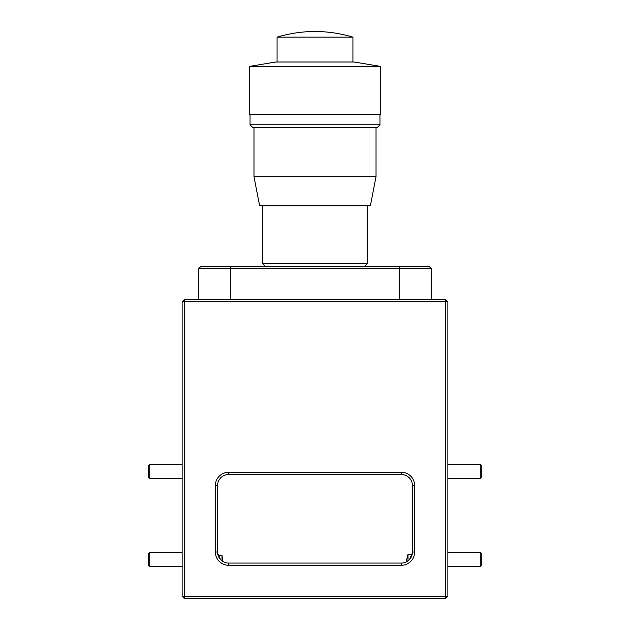<?xml version="1.0" encoding="UTF-8"?>
<svg xmlns="http://www.w3.org/2000/svg" width="630" height="630" viewBox="0 0 630 630"><rect width="100%" height="100%" fill="white"/><g stroke="black" fill="none" stroke-linecap="round" stroke-linejoin="round"><path stroke-width="0.94" d="M149.751 566.417L148.365 565.031L148.365 553.967L149.751 552.581L149.751 566.417L182.141 566.417M481.635 553.967L481.635 565.031L480.249 566.417L480.249 552.581L481.635 553.967M481.635 465.885L481.635 476.957L480.249 478.343L480.249 464.507L481.635 465.885M149.751 478.343L148.365 476.957L148.365 465.885L149.751 464.507L149.751 478.343L182.141 478.343M380.386 66.37L249.614 66.37L249.614 114.321L380.386 114.321L380.386 66.37L354.233 62.016L275.767 62.016L249.614 66.37M379.953 124.779L377.331 127.402L252.669 127.402L250.047 124.779L379.953 124.779L379.953 114.321M352.926 37.123L277.074 37.123C302.361 29.634 327.639 29.634 352.926 37.123L352.926 62.016M376.023 176.707L370.361 205.86L259.639 205.86L253.977 176.707L376.023 176.707L376.023 127.402M368.219 205.86L329.97 205.86M265.309 266.34L262.694 263.726L367.306 263.726L367.306 205.868M221.996 476.713C223.855 475.492 223.855 475.492 221.996 476.713C224.477 475.17 224.477 475.17 221.996 476.713C224.477 475.17 224.477 475.17 221.996 476.713C219.114 479.446 219.114 479.446 221.996 476.713M408.004 560.858L408.004 554.298L406.72 559.503L406.956 561.551L409.508 559.503C412.563 552.447 413.461 550.707 412.193 554.298L408.004 554.298M221.996 560.858L220.492 559.503C217.405 552.723 216.586 551.289 218.043 555.211L221.996 555.211L221.996 560.858L222.721 561.354L221.996 555.211M408.004 476.713C410.201 478.674 410.201 478.674 408.004 476.713C410.201 478.674 410.201 478.674 408.004 476.713C406.145 475.492 406.145 475.492 408.004 476.713C406.145 475.492 406.145 475.492 408.004 476.713M231.344 266.34L398.656 266.34L399.617 268.561L198.749 268.561L200.962 266.34L231.344 266.34L230.383 268.561L230.383 299.557M398.656 266.34L429.038 266.34L431.251 268.561L399.617 268.561L399.617 299.557M412.43 551.998L412.43 485.565A11.072 11.072 0 0 0 401.357 474.492L228.643 474.492A11.072 11.072 0 0 0 217.57 485.565L217.57 551.998A11.072 11.072 0 0 0 228.643 563.07L401.357 563.07A11.072 11.072 0 0 0 412.43 551.998L414.65 551.998A13.285 13.285 0 0 1 401.357 565.283L228.643 565.283A13.285 13.285 0 0 1 215.35 551.998L215.35 485.565A13.285 13.285 0 0 1 228.643 472.279L401.357 472.279A13.285 13.285 0 0 1 414.65 485.565L414.65 551.998M445.646 598.5L447.859 596.287L445.646 596.287L445.646 301.77L182.141 301.77L182.141 596.287L445.646 596.287L445.646 598.5L184.354 598.5L184.354 299.557L182.141 301.77M184.354 598.5L182.141 596.287M447.859 301.77L445.646 301.77L445.646 299.557L447.859 301.77L447.859 596.287M184.354 299.557L445.646 299.557M414.65 485.565L412.43 485.565M401.357 472.279L401.357 474.492M228.643 474.492L228.643 472.279M217.57 485.565L215.35 485.565M217.57 551.998L215.35 551.998M228.643 563.07L228.643 565.283M401.357 565.283L401.357 563.07M149.751 552.581L182.141 552.581M447.859 552.581L480.249 552.581M447.859 566.417L480.249 566.417M447.859 464.507L480.249 464.507M447.859 478.343L480.249 478.343M149.751 464.507L182.141 464.507M364.691 266.34L367.306 263.726M262.694 263.726L262.694 205.86M431.251 299.557L431.251 268.561M198.749 299.557L198.749 268.561M253.977 176.707L253.977 127.402M277.074 62.016L277.074 37.123M250.047 124.779L250.047 114.321"/></g></svg>
